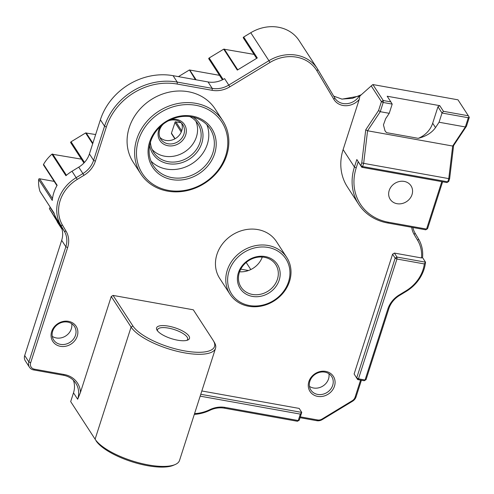 <?xml version="1.0" encoding="UTF-8"?>
<svg xmlns="http://www.w3.org/2000/svg" width="494" height="494" viewBox="0 0 494 494"><rect width="100%" height="100%" fill="white"/><g stroke="black" fill="none" stroke-linecap="round" stroke-linejoin="round"><path stroke-width="0.74" d="M308.88 381.596A13.906 12.159 147 0 0 317.667 396.386A13.906 12.159 147 0 0 334.475 386.185A13.906 12.159 147 0 0 325.688 371.395A13.906 12.159 147 0 0 308.88 381.596M309.868 381.232A12.399 10.849 147 0 0 310.88 390.032A12.399 10.849 147 0 0 322.551 394.311A12.399 10.849 147 0 0 332.697 385.326A12.399 10.849 147 0 0 331.684 376.521A12.399 10.849 147 0 0 320.013 372.241A12.399 10.849 147 0 0 309.868 381.232M268.149 245.481A33.82 29.578 -33 0 1 286.755 257.454A33.82 29.578 -33 0 1 289.515 281.45A33.82 29.578 -33 0 1 248.63 306.261A33.82 29.578 -33 0 1 230.025 294.294A33.82 29.578 -33 0 1 227.259 270.292A33.82 29.578 -33 0 1 268.149 245.481M286.755 257.454L276.436 241.56A33.82 29.578 147 0 0 244.604 229.883A33.82 29.578 147 0 0 216.94 254.398A33.82 29.578 147 0 0 219.707 278.4L230.025 294.294M136.77 139.172A48.857 42.731 -33 0 1 176.728 103.765A48.857 42.731 -33 0 1 222.708 120.629A48.857 42.731 -33 0 1 226.697 155.295A48.857 42.731 -33 0 1 186.738 190.709A48.857 42.731 -33 0 1 140.759 173.845A48.857 42.731 -33 0 1 136.77 139.172M222.708 120.629L215.168 109.013A48.857 42.731 147 0 0 169.189 92.15A48.857 42.731 147 0 0 129.23 127.563A48.857 42.731 147 0 0 133.219 162.23L140.759 173.845M51.672 331.548A13.906 12.159 147 0 0 60.453 346.331A13.906 12.159 147 0 0 77.262 336.136A13.906 12.159 147 0 0 68.481 321.347A13.906 12.159 147 0 0 51.672 331.548M52.654 331.184A12.399 10.849 147 0 0 53.667 339.983A12.399 10.849 147 0 0 65.338 344.262A12.399 10.849 147 0 0 75.483 335.278A12.399 10.849 147 0 0 74.471 326.472A12.399 10.849 147 0 0 62.8 322.193A12.399 10.849 147 0 0 52.654 331.184M113.058 295.412L132.905 325.972A43.596 14.412 -162.2 0 0 184.54 350.888A43.596 14.412 -162.2 0 0 213.445 340.841A43.596 14.412 -162.2 0 0 213.149 340.36L193.302 309.8L113.058 295.412L111.243 296.517L80.479 392.341A24.052 21.038 147 0 0 64.251 374.526L34.444 369.185A6.014 5.261 -33 0 1 30.647 362.787L67.629 247.605A24.052 21.038 147 0 0 66.054 231.161L62.534 225.245A36.074 31.554 -33 0 1 60.169 200.576A36.074 31.554 -33 0 1 77.255 179.396L83.98 175.314A24.052 21.038 147 0 0 95.373 161.198L106.334 127.057A58.625 51.277 -33 0 1 177.204 84.054L212.167 90.322A24.052 21.038 147 0 0 229.852 86.802L269.996 62.442A36.074 31.554 -33 0 1 316.95 70.858L333.864 99.337A16.16 14.135 147 0 0 359.206 99.485L343.114 149.608A52.611 46.016 147 0 0 347.412 186.942L358.718 204.362A52.611 46.016 -33 0 1 354.426 167.028L343.114 149.608M83.98 175.314L82.912 173.573L76.187 177.655A37.581 32.87 147 0 0 58.391 199.718A37.581 32.87 147 0 0 60.855 225.412L64.368 231.328A22.545 19.723 147 0 1 65.85 246.747L61.682 240.325A22.545 19.723 147 0 0 60.2 224.912L56.687 218.996L60.855 225.412L62.534 225.245M309.466 386.388A12.399 10.849 147 0 0 328.529 378.904A12.399 10.849 147 0 0 328.93 373.748M249.464 305.527A32.32 28.269 -33 0 1 229.043 271.15A32.32 28.269 -33 0 1 268.112 247.445A32.32 28.269 -33 0 1 288.533 281.815A32.32 28.269 -33 0 1 249.464 305.527M138.555 140.03A47.35 41.416 -33 0 1 195.791 105.296A47.35 41.416 -33 0 1 225.709 155.659A47.35 41.416 -33 0 1 168.473 190.394A47.35 41.416 -33 0 1 138.555 140.03M52.253 336.34A12.399 10.849 147 0 0 71.315 328.856A12.399 10.849 147 0 0 71.716 323.7M213.445 340.841L214.408 342.453A45.096 14.913 -162.2 0 1 215.532 348.301A45.096 14.913 -162.2 0 1 184.503 352.852A45.096 14.913 -162.2 0 1 131.089 327.077L95.095 439.185L70.685 401.597L73.501 392.829A22.545 19.723 147 0 0 73.384 380.275M70.685 401.597L95.095 439.185A45.096 14.913 17.8 0 0 148.503 464.965A45.096 14.913 17.8 0 0 175.216 464.514A45.096 14.913 17.8 0 0 179.532 460.414L215.532 348.301M177.593 340.193A17.284 5.718 17.8 0 0 187.831 340.02A17.284 5.718 17.8 0 0 185.756 332.95A17.284 5.718 17.8 0 0 168.46 326.139A17.284 5.718 17.8 0 0 156.999 330.122A17.284 5.718 17.8 0 0 177.593 340.193M186.843 340.36A15.783 5.218 17.8 0 0 187.621 339.341A15.783 5.218 17.8 0 0 168.423 328.096A15.783 5.218 17.8 0 0 157.567 329.689A15.783 5.218 17.8 0 0 157.605 330.974M411.7 227.296A24.052 21.038 147 0 0 414.176 234.52L417.689 240.442A36.074 31.554 -33 0 1 421.524 257.948L422.543 257.59L425.519 262.172A37.581 32.87 -33 0 1 424.019 269.329A37.581 32.87 -33 0 1 406.222 291.386L399.498 295.468A22.545 19.723 -33 0 0 388.821 308.707L387.833 309.071L365.06 380.003L364.226 380.744L366.048 379.639L388.821 308.707M77.255 179.396L72.019 171.239A37.581 32.87 147 0 0 65.924 175.716L51.932 154.171A37.581 32.87 147 0 0 43.552 164.335L57.143 185.269A37.581 32.87 147 0 0 52.278 200.428L38.68 179.495L38.927 178.828L39.619 178.785L54.186 181.397M238.38 272.824A22.174 19.39 147 0 0 252.391 296.406A22.174 19.39 147 0 0 279.19 280.141A22.174 19.39 147 0 0 265.185 256.559A22.174 19.39 147 0 0 238.38 272.824M239.368 272.46A20.668 18.08 147 0 0 241.053 287.131A20.668 18.08 147 0 0 260.505 294.263A20.668 18.08 147 0 0 277.412 279.283A20.668 18.08 147 0 0 275.726 264.617A20.668 18.08 147 0 0 256.275 257.479A20.668 18.08 147 0 0 239.368 272.46M212.865 152.819A33.82 29.578 147 0 0 210.098 128.817A33.82 29.578 147 0 0 191.493 116.843A33.82 29.578 147 0 0 150.608 141.655A33.82 29.578 147 0 0 153.368 165.657A33.82 29.578 147 0 0 171.974 177.63A33.82 29.578 147 0 0 212.865 152.819M171.943 179.588A35.327 30.894 147 0 0 214.643 153.677A35.327 30.894 147 0 0 192.32 116.102A35.327 30.894 147 0 0 149.62 142.019A35.327 30.894 147 0 0 171.943 179.588M262.295 257.041A20.668 18.08 -33 0 1 239.596 271.78M389.192 190.505A12.399 10.849 147 0 0 390.204 199.31A12.399 10.849 147 0 0 401.875 203.59A12.399 10.849 147 0 0 412.021 194.599A12.399 10.849 147 0 0 411.008 185.8A12.399 10.849 147 0 0 399.337 181.52A12.399 10.849 147 0 0 389.192 190.505M151.016 161.1A33.82 29.578 147 0 0 182.434 168.059A33.82 29.578 147 0 0 207.307 144.26A33.82 29.578 147 0 0 206.9 124.815M50.691 207.912L49.474 207.968L49.511 208.919L61.275 227.036M181.582 123.222A13.153 11.504 -33 0 1 181.736 130.762A13.153 11.504 -33 0 1 172.073 140.018A13.153 11.504 -33 0 1 159.858 137.326M167.867 121.073A13.153 11.504 -33 0 1 175.605 120.135A13.153 11.504 -33 0 1 182.842 124.791A13.153 11.504 -33 0 1 183.916 134.127A13.153 11.504 -33 0 1 168.016 143.773A13.153 11.504 -33 0 1 160.778 139.117A13.153 11.504 -33 0 1 159.704 129.786A13.153 11.504 -33 0 1 163.477 123.926M150.442 142.186A26.306 23.008 147 0 0 153.72 152.393A26.306 23.008 147 0 0 168.188 161.705A26.306 23.008 147 0 0 199.99 142.408A26.306 23.008 147 0 0 197.841 123.741A26.306 23.008 147 0 0 189.85 116.596M149.645 145.427A27.806 24.323 147 0 0 168.158 163.668A27.806 24.323 147 0 0 199.792 147.916A27.806 24.323 147 0 0 193.135 117.183M171.19 119.431A14.653 12.819 -33 0 1 176.438 119.4A14.653 12.819 -33 0 1 185.695 134.986A14.653 12.819 -33 0 1 167.979 145.736A14.653 12.819 -33 0 1 160.618 126.291M152.158 149.497A26.306 23.008 147 0 0 176.698 155.524A26.306 23.008 147 0 0 196.421 136.906A26.306 23.008 147 0 0 195.834 121.135M200.169 396.151L300.327 414.108L298.265 420.536L225.141 407.426L224.313 408.168L297.437 421.277L299.253 420.178L301.748 412.397L299.173 408.421L201.83 390.97M360.583 380.09L355.087 397.201A6.014 5.261 -33 0 1 352.241 400.727L322.014 419.073A6.014 5.261 -33 0 1 317.593 419.956L300.321 416.856M421.524 257.948L394.403 253.082L392.582 254.188L354.118 373.989L357.65 379.565L364.226 380.744M80.479 392.341L77.669 399.251A22.545 19.723 147 0 0 75.823 383.245A22.545 19.723 147 0 0 63.417 375.267L33.617 369.926A7.515 6.576 -33 0 1 29.479 367.264A7.515 6.576 -33 0 1 28.868 361.929L65.85 246.747L67.629 247.605M111.243 296.517L131.089 327.077L132.905 325.972M300.327 414.108L301.748 412.397L200.768 394.286M361.404 380.238L356.075 396.836A7.515 6.576 -33 0 1 352.518 401.245L322.286 419.591A7.515 6.576 -33 0 1 316.759 420.69L300.049 417.696M354.118 373.989L357.65 379.565L358.477 378.824L365.06 380.003L366.048 379.639M394.403 253.082L396.978 257.059L395.163 258.158L356.699 377.966L358.477 378.824L396.941 259.023L395.163 258.158L392.582 254.188M424.34 263.932L425.519 262.172L396.978 257.059L396.941 259.023L424.34 263.932A36.074 31.554 -33 0 1 405.951 290.867L399.22 294.949A24.052 21.038 147 0 0 387.833 309.071M422.543 257.59A37.581 32.87 147 0 0 418.579 239.047L415.065 233.131A22.545 19.723 147 0 1 412.928 227.518M358.718 204.362A52.611 46.016 -33 0 0 387.666 222.985L425.735 229.809L427.551 228.71L442.618 181.786M359.206 99.485L359.885 96.009L371.222 85.913L381.424 101.622L378.583 110.471L365.733 129.823L361.762 162.866L360.855 165.694L356.835 159.513L354.426 167.028L356.205 167.886A51.11 44.701 -33 0 0 388.5 222.244L426.569 229.074L425.735 229.809M361.417 94.638L359.212 96.095A14.653 12.819 147 0 1 334.988 98.325A14.653 12.819 147 0 1 334.753 97.942L317.84 69.469A37.581 32.87 147 0 0 317.234 68.493A37.581 32.87 147 0 0 268.927 60.7L269.996 62.442M177.204 84.054L177.241 82.09L212.204 88.364A22.545 19.723 147 0 0 228.784 85.061L268.927 60.7L250.767 32.74A37.581 32.87 147 0 1 299.074 40.533L317.234 68.493M212.167 90.322L212.204 88.364L208.036 81.942L173.073 75.675L177.241 82.09A60.126 52.586 147 0 0 104.555 126.198L106.334 127.057M72.019 171.239L78.744 167.157L82.912 173.573A22.545 19.723 147 0 0 93.594 160.34L104.555 126.198L100.387 119.783A60.126 52.586 147 0 1 173.073 75.675M225.141 407.426A24.052 21.038 147 0 0 209.759 409.699A36.074 31.554 -33 0 1 194.562 413.614M299.253 420.178L297.437 421.277M356.835 159.513L358.187 161.717L356.205 167.886M361.762 162.866L363.658 163.36L362.633 166.552L360.855 165.694L361.806 167.293L358.187 161.717M365.733 129.823L367.573 130.78L363.658 163.36L448.768 178.618L452.677 146.039L367.573 130.78L380.25 111.693L389.241 113.305L385.684 118.659L383.443 124.889L385.011 130.793L386.524 132.645L418.251 138.332C426.1 136.325 431.855 132.75 435.517 127.594L439.067 122.24L465.354 126.958L452.677 146.039L453.603 145.582L466.46 126.229L469.3 117.381L468.349 115.781L443.445 111.317L439.777 105.66L387.179 96.231L390.853 101.888L383.245 100.523L381.424 101.622L383.208 102.48L380.25 111.693L378.583 110.471M371.222 85.913L372.877 84.554L383.245 100.523L383.208 102.48L392.199 104.098L389.241 113.305M333.666 96.108L342.033 99.133L359.212 96.095M223.134 79.472L209.172 57.977L223.708 49.153L237.305 70.092L257.294 57.959L243.696 37.025L250.767 32.74M208.036 81.942A22.545 19.723 147 0 0 224.616 78.639L229.852 86.802M78.744 167.157A22.545 19.723 147 0 0 89.426 153.918L100.387 119.783M38.68 179.495A37.581 32.87 147 0 0 39.983 191.388L53.976 212.933A37.581 32.87 147 0 0 56.687 218.996M30.647 362.787L28.868 361.929L24.7 355.513L61.682 240.325M96.046 440.784A43.596 14.412 17.8 0 0 132.324 461.884A43.596 14.412 17.8 0 0 173.493 465.268L175.216 464.514M194.321 414.361A37.581 32.87 147 0 0 209.888 410.298L209.759 409.699M224.313 408.168A22.545 19.723 147 0 0 209.888 410.298M448.731 181.452L447.743 181.817L362.633 166.552L361.806 167.293L446.909 182.558L448.731 181.452L449.639 178.618L453.603 145.582M441.797 181.638L426.569 229.074L427.551 228.71M372.877 84.554L457.981 99.819L468.349 115.781M341.712 99.103L352.506 98.312L361.225 94.768M209.172 57.977L208.666 58.496L209.289 59.218M243.696 37.025L243.19 37.55L243.814 38.266M254.046 54.383L223.708 49.153M43.552 164.335L43.423 164.817L43.96 165.28M51.932 154.171L81.417 159.142M24.7 355.513A7.515 6.576 147 0 0 25.311 360.842L29.479 367.264M248.494 270.521L240.769 269.137M250.798 269.557L246.185 262.456M261.592 257.004L262.048 257.701M57.125 221.732L62.059 229.333L49.511 208.919M466.46 126.229L465.354 126.958L468.312 117.745L469.022 116.887M449.639 178.618L448.768 178.618L447.743 181.817L446.909 182.558M439.067 122.24L442.025 113.027L468.312 117.745M418.251 138.332A22.545 19.723 147 0 0 432.676 123.222L435.517 127.594M439.777 105.66L437.962 106.766L432.676 123.222M386.524 132.645A22.545 19.723 -33 0 1 384.875 130.57M390.853 101.888L392.199 104.098M443.445 111.317L442.025 113.027L437.962 106.766M219.515 75.335L189.437 69.975L195.402 79.676M178.427 76.632L189.183 70.105M181.057 122.722L175.216 121.808L171.449 133.145L171.924 133.942M84.474 162.421L71.068 141.778L85.604 132.96L92.662 143.828M95.645 134.547L85.604 132.96M71.068 141.778L70.562 142.303L71.185 143.019M63.417 375.267L64.251 374.526M73.501 392.829L77.669 399.251M317.593 419.956L316.759 420.69M322.286 419.591L322.014 419.073M352.241 400.727L352.518 401.245M356.075 396.836L355.087 397.201M418.579 239.047L417.689 240.442M414.176 234.52L415.065 233.131M333.864 99.337L334.753 97.942M316.95 70.858L317.84 69.469M95.373 161.198L93.594 160.34L89.426 153.918M66.054 231.161L64.368 231.328L60.2 224.912M33.617 369.926L34.444 369.185M387.666 222.985L388.5 222.244M405.951 290.867L406.222 291.386M237.75 69.821L224.264 49.048M52.475 198.588L39.619 178.785M66.437 175.271L52.605 153.974M399.22 294.949L399.498 295.468M50.369 207.857L54.303 213.908M189.733 70L196.106 79.806M175.827 121.783L181.706 130.842M86.16 132.849L92.872 143.186M174.919 122.339L181.236 132.065M175.08 138.734L171.449 133.145M208.826 58.872L222.43 79.824M243.351 37.921L256.627 58.366M40.045 191.518L54 213.007M43.491 164.934L56.934 185.633M174.87 138.851L171.455 133.596M70.722 142.673L83.931 163.008"/></g></svg>

